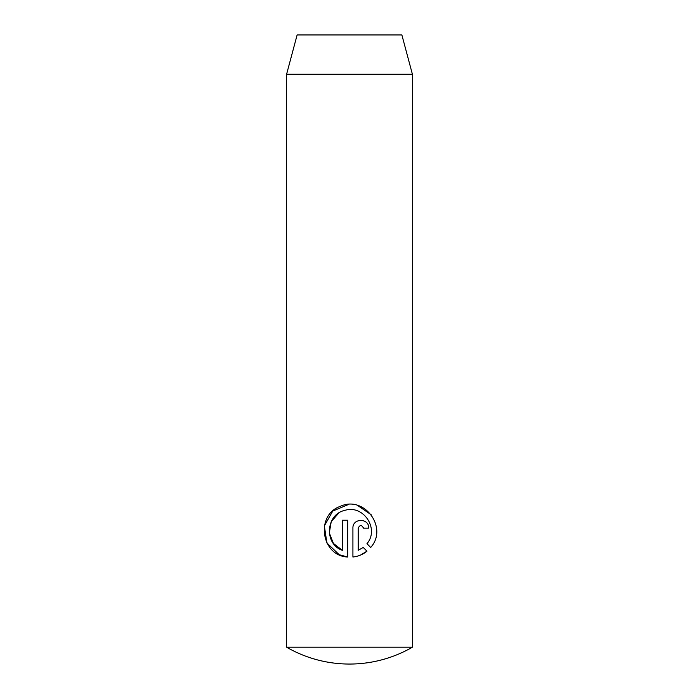 <?xml version="1.0" encoding="UTF-8"?>
<svg xmlns="http://www.w3.org/2000/svg" width="699" height="699" viewBox="0 0 699 699"><rect width="100%" height="100%" fill="white"/><g stroke="black" fill="none" stroke-linecap="round" stroke-linejoin="round"><path stroke-width="1.05" d="M412.41 647.195L286.59 647.195A125.82 125.82 0 0 0 412.41 647.195L412.41 74.269L286.59 74.269L297.127 34.95L401.873 34.95L412.41 74.269M370.697 547.457L366.949 543.7C379.671 528.986 363.419 504.285 344.79 510.392C325.708 514.333 323.952 544.128 342.37 550.323L342.37 520.222L347.648 520.222L347.648 557.007C321.138 555.976 315.319 515.006 340.142 506.417C364.223 494.918 388.461 527.894 370.697 547.457M363.471 528.129C361.715 524.722 359.959 524.722 358.194 528.129L358.194 550.323L363.218 547.431L366.975 551.188C362.938 554.473 358.255 556.413 352.916 557.007L352.916 528.129C352.567 517.854 369.194 517.95 368.74 528.129L363.471 528.129L363.41 527.57M286.59 647.195L286.59 74.269M360.431 555.111L366.975 551.188M363.218 547.431L358.194 550.323M342.37 550.323L333.432 543.464L329.299 532.926L331.221 521.716L338.604 513.197M371.291 514.831L357.556 505.421M348.6 504.451L332.776 511.048L324.371 525.866M324.353 525.945L326.896 542.966L339.172 554.683M339.251 554.726L347.648 557.007"/></g></svg>
